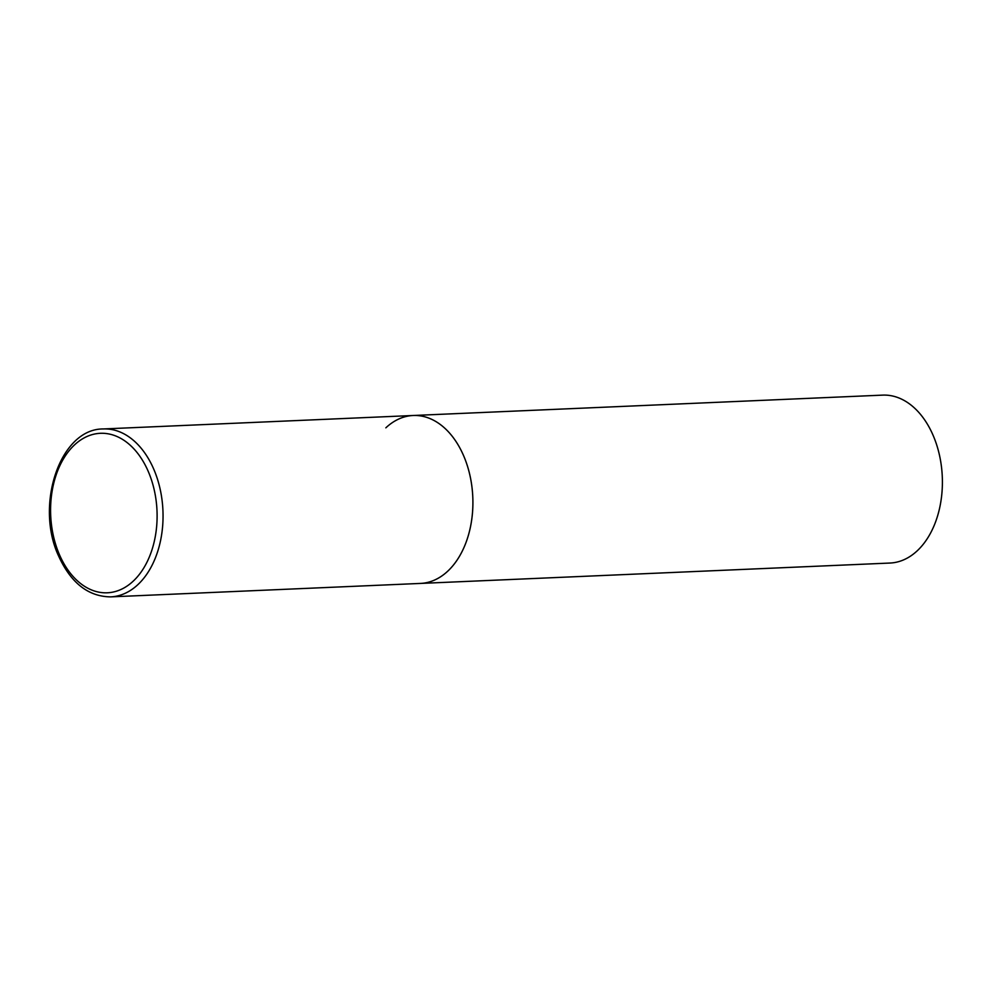 <?xml version="1.0" encoding="UTF-8"?>
<svg xmlns="http://www.w3.org/2000/svg" width="992" height="992" viewBox="0 0 992 992"><rect width="100%" height="100%" fill="white"/><g stroke="black" fill="none" stroke-linecap="round" stroke-linejoin="round"><path stroke-width="1.49" d="M463.562 455.588A84.035 55.998 -92.5 0 0 413.193 415.499A84.035 55.998 87.5 0 1 469.96 475.503A84.035 55.998 87.5 0 1 447.826 571.094A84.035 55.998 87.5 0 1 420.484 583.42A84.035 55.998 -92.5 0 0 463.562 455.588M385.838 427.837A84.035 55.998 87.5 0 1 413.193 415.499L882.682 395.126A84.035 55.998 87.5 0 1 939.461 455.13A84.035 55.998 87.5 0 1 917.327 550.709A84.035 55.998 87.5 0 1 889.973 563.047L110.608 596.874A84.035 55.998 -92.5 0 0 153.698 469.042A84.035 55.998 -92.5 0 0 103.329 428.953C60.004 428.519 34.608 505.25 58.726 556.264C70.99 583.023 88.288 596.564 110.608 596.874M148.23 471.374A79.831 53.208 -92.5 0 0 74.4 445.011A79.831 53.208 -92.5 0 0 59.458 554.726A79.831 53.208 -92.5 0 0 133.288 581.089A79.831 53.208 -92.5 0 0 148.23 471.374M413.193 415.499L103.329 428.953"/></g></svg>
